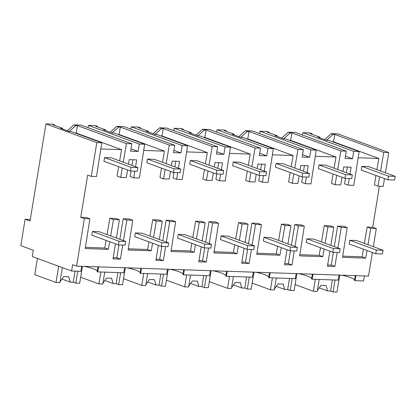 <?xml version="1.0" encoding="UTF-8"?>
<svg xmlns="http://www.w3.org/2000/svg" width="416" height="416" viewBox="0 0 416 416"><rect width="100%" height="100%" fill="white"/><g stroke="black" fill="none" stroke-linecap="round" stroke-linejoin="round"><path stroke-width="0.62" d="M333.091 134.363L334.781 134.42L383.75 152.402L388.752 152.573L337.886 133.895L331.193 133.666L333.091 134.363L326.529 140.27M331.193 133.666L324.626 139.573M334.781 134.42L333.518 141.809L332.472 141.773M383.75 152.402L380.572 170.997M379.584 176.8L377.983 186.176L374.374 184.85L375.976 175.474M376.964 169.671L378.877 158.465L333.518 141.809M384.488 178.599L383.219 186.352L377.983 186.176M388.752 152.573L385.44 172.78M379.413 186.222L372.694 227.256L367.162 227.068L364.374 243.391M373.339 246.683L376.303 228.582L372.694 227.256M372.388 252.496L368.524 276.089L76.591 266.115L72.649 264.67L71.614 271.003L32.235 256.547L33.27 250.214L20.8 245.632L25.121 219.242L30.311 219.419M364.374 275.948L363.548 280.977L355.108 280.691L355.93 275.657M302.468 135.034L302.848 132.699L353.714 151.377L359.122 151.559L328.692 140.384L326.659 140.317L317.954 137.119L319.987 137.192L310.154 133.583L311.844 133.64L309.946 132.943L302.848 132.699M25.121 219.242L30.046 221.047L45.947 123.926L96.814 142.6L91.286 176.384L87.672 175.058L80.761 217.287L86.278 217.474L89.887 218.8L85.223 248.55L108.373 249.34L104.764 248.014L85.41 247.354M55.084 125.616L54.522 124.852L52.624 124.15L45.947 123.926M131.024 148.855L138.07 151.44L130.64 151.185L131.851 143.796L80.985 125.122L73.871 124.878L67.304 130.78M88.031 127.707L88.416 125.377L139.282 144.05L144.69 144.232L139.391 178.027L133.749 177.835L134.836 171.189M97.968 127.083L97.412 126.313L95.514 125.616L88.416 125.377M173.909 150.316L180.96 152.906L173.529 152.651L174.741 145.262L123.869 126.584L116.761 126.344L110.193 132.246M130.92 129.173L131.3 126.838L182.166 145.517L180.96 152.906M140.858 128.544L140.296 127.78L138.398 127.083L131.3 126.838M216.798 151.783L223.844 154.372L216.414 154.118L217.625 146.728L166.759 128.05L159.645 127.806L153.078 133.713M173.805 130.64L174.19 128.305L225.056 146.978L223.844 154.372M183.742 130.01L183.186 129.246L181.282 128.549L174.19 128.305M259.683 153.249L266.729 155.834L259.303 155.579L260.515 148.19L209.643 129.516L202.535 129.272L195.967 135.174M216.694 132.101L217.074 129.771L267.94 148.444L266.729 155.834M226.626 131.477L226.07 130.707L224.172 130.01L217.074 129.771M302.572 154.71L309.618 157.3L302.188 157.045L303.399 149.656L252.533 130.983L245.419 130.738L238.852 136.64M259.579 133.567L259.964 131.232L310.83 149.911L309.618 157.3M269.516 132.943L268.96 132.174L267.056 131.477L259.964 131.232M345.457 156.177L352.503 158.766L345.077 158.512L346.284 151.122L295.417 132.444L288.309 132.205L281.741 138.107M378.877 158.465L358.155 157.758M122.262 168.007L120.661 177.388L117.052 176.062L118.654 166.681M119.642 160.883L121.555 149.672L100.833 148.964M104.764 248.014L106.064 240.401M107.052 234.598L109.84 218.28L115.794 218.483L119.402 219.809L113.448 219.601L110.661 235.924M113.204 257.67L116.828 257.795L118.929 244.956M119.855 239.299L123.224 218.733L129.163 218.936L132.772 220.262L128.107 250.016L151.258 250.806L147.649 249.48L128.294 248.82M147.649 249.48L148.949 241.868M149.942 236.064L152.729 219.742L158.683 219.944L162.292 221.27L156.338 221.068L153.551 237.39M156.088 259.137L159.713 259.262L161.819 246.423M162.744 240.765L166.109 220.199L172.047 220.402L175.661 221.728L170.997 251.482L194.147 252.273L190.538 250.947L171.184 250.286M190.538 250.947L191.838 243.334M192.826 237.531L195.614 221.208L201.568 221.411L205.176 222.737L199.222 222.534L196.435 238.857M198.978 260.603L202.602 260.728L204.703 247.884M205.629 242.232L208.998 221.666L214.937 221.868L218.546 223.194L213.881 252.944L237.032 253.734L233.423 252.408L214.068 251.748M233.423 252.408L234.723 244.795M235.716 238.997L238.503 222.674L244.457 222.877L248.066 224.203L242.112 224L239.325 240.318M241.862 262.07L245.487 262.189L247.593 249.35M248.518 243.698L251.883 223.132L257.821 223.335L261.435 224.656L256.771 254.41L279.921 255.2L276.312 253.874L256.958 253.214M276.312 253.874L277.612 246.262M278.6 240.458L281.388 224.136L287.342 224.344L290.95 225.664L284.996 225.462L282.209 241.784M284.752 263.531L288.376 263.656L290.477 250.817M291.403 245.159L294.772 224.593L300.711 224.796L304.32 226.122L299.655 255.876L322.806 256.667L319.197 255.341L299.842 254.68M319.197 255.341L320.497 247.728M321.49 241.925L324.277 225.602L330.231 225.805L333.84 227.131L327.886 226.928L325.099 243.251M327.636 264.997L331.261 265.122L333.367 252.283M334.292 246.626L337.657 226.06L343.595 226.262L347.209 227.588L342.545 257.338L365.695 258.133L362.081 256.807L342.732 256.147M362.081 256.807L363.381 249.194M359.122 151.559L353.829 185.349L348.182 185.156L344.573 183.83L345.467 178.381M346.393 172.728L347.318 167.081M336.695 175.334L335.093 184.709L331.484 183.383L333.086 174.008M334.079 168.204L335.993 156.998L315.266 156.291M310.83 149.911L316.238 150.093L310.939 183.888L305.297 183.69L301.688 182.369L302.578 176.92M303.503 171.262L304.429 165.615M293.81 173.867L292.209 183.243L288.6 181.922L290.202 172.541M291.19 166.738L293.103 155.532L272.381 154.825M267.94 148.444L273.348 148.632L268.055 182.421L262.408 182.229L258.799 180.903L259.693 175.453M260.619 169.796L261.544 164.148M250.921 172.401L249.319 181.782L245.71 180.456L247.312 171.08M248.305 165.277L250.219 154.071L229.492 153.358M225.056 146.978L230.464 147.165L225.165 180.955L219.523 180.762L215.914 179.436L216.804 173.987M217.729 168.329L218.655 162.687M208.036 170.94L206.435 180.315L202.826 178.989L204.428 169.614M205.416 163.81L207.329 152.604L186.607 151.897M182.166 145.517L187.574 145.699L182.281 179.488L176.634 179.296L173.025 177.97L173.919 172.52M174.845 166.868L175.77 161.221M165.147 169.473L163.545 178.849L159.936 177.523L161.538 168.147M162.531 162.344L164.445 151.138L143.718 150.431M133.749 177.835L130.14 176.509L131.03 171.059M131.955 165.402L132.881 159.754M376.303 228.582L370.77 228.394L367.162 227.068M115.466 243.854L113.006 258.866L120.437 259.121L122.736 245.086M116.418 238.04L119.402 219.809M109.673 241.727L108.373 249.34M89.887 218.8L84.37 218.608L76.591 266.115M370.77 228.394L367.983 244.717M366.995 250.515L365.695 258.133M347.209 227.588L341.266 227.386L337.657 226.06M329.898 251.181L327.444 266.193L334.87 266.448L337.168 252.413M337.901 247.952L341.266 227.386M330.855 245.362L333.84 227.131M324.106 249.054L322.806 256.667M304.32 226.122L298.381 225.919L294.772 224.593M287.014 249.714L284.554 264.727L291.985 264.982L294.284 250.947M295.012 246.485L298.381 225.919M287.966 243.901L290.95 225.664M281.221 247.588L279.921 255.2M261.435 224.656L255.497 224.453L251.883 223.132M244.13 248.248L241.67 263.26L249.096 263.515L251.394 249.48M252.127 245.019L255.497 224.453M245.081 242.434L248.066 224.203M238.332 246.121L237.032 253.734M218.546 223.194L212.607 222.992L208.998 221.666M201.24 246.787L198.78 261.799L206.211 262.049L208.51 248.014M209.238 243.558L212.607 222.992M202.192 240.968L205.176 222.737M195.447 244.66L194.147 252.273M175.661 221.728L169.723 221.525L166.109 220.199M158.356 245.32L155.896 260.333L163.322 260.588L165.62 246.553M166.353 242.091L169.723 221.525M159.307 239.502L162.292 221.27M152.558 243.194L151.258 250.806M132.772 220.262L126.833 220.059L123.224 218.733M123.464 240.625L126.833 220.059M355.108 280.691L354.453 280.446L355.238 275.636M341.791 275.174A19.635 3.089 -170.7 0 1 354.526 279.994M312.4 134.404L311.844 133.64M352.503 158.766L353.714 151.377M319.987 137.192L319.883 137.831M342.956 171.465L343.694 166.956L351.12 167.211L350.002 174.049M348.182 185.156L349.274 178.511M334.87 266.448L331.261 265.122M313.045 274.191L312.218 279.224L338.224 280.114L339.045 275.08M346.284 151.122L340.865 150.935L337.688 169.53M342.004 177.278L340.756 184.902L335.093 184.709M312.218 279.224L311.563 278.98L312.354 274.17M298.906 273.712A19.635 3.089 -170.7 0 1 311.636 278.528M84.37 218.608L80.761 217.287M81.723 266.292L80.902 271.32L71.614 271.003M96.814 142.6L101.8 142.771L96.507 176.561L91.286 176.384M101.8 142.771L71.37 131.596L69.337 131.529L60.632 128.331L62.665 128.398L52.837 124.79L54.522 124.852M124.613 267.758L123.786 272.787L106.226 272.189L97.786 271.898L98.608 266.869M97.786 271.898L97.131 271.658L97.916 266.843M113.448 219.601L109.84 218.28M120.437 259.121L116.828 257.795M121.555 149.672L76.201 133.021L75.15 132.985M131.851 143.796L126.428 143.614L123.25 162.204M126.428 143.614L77.459 125.632L76.201 133.021M127.566 169.957L126.318 177.58L120.661 177.388M128.518 164.138L129.256 159.63L136.687 159.884L135.569 166.728M62.665 128.398L62.561 129.038M73.871 124.878L75.774 125.575L69.207 131.477M77.459 125.632L75.774 125.575M84.469 266.386A19.635 3.089 -170.7 0 1 97.204 271.206M138.07 151.44L139.282 144.05M300.066 169.998L300.804 165.49L308.235 165.745L307.117 172.588M305.297 183.69L306.384 177.05M303.399 149.656L297.976 149.469L294.798 168.064M299.114 175.817L297.866 183.44L292.209 183.243M316.238 150.093L285.802 138.923L283.774 138.85L275.064 135.658L277.098 135.725L267.27 132.116L268.96 132.174M277.098 135.725L276.999 136.365M288.309 132.205L290.207 132.902L283.639 138.804M340.865 150.935L291.897 132.959L290.207 132.902M335.993 156.998L290.633 140.348L289.588 140.312M291.897 132.959L290.633 140.348M327.886 226.928L324.277 225.602M291.985 264.982L288.376 263.656M270.156 272.73L269.334 277.758L277.774 278.049L295.334 278.647L296.161 273.619M269.334 277.758L268.679 277.519L269.464 272.704M256.017 272.246A19.635 3.089 -170.7 0 1 268.752 277.066M257.182 168.537L257.92 164.029L265.351 164.278L264.228 171.122M262.408 182.229L263.5 175.583M260.515 148.19L255.091 148.008L251.914 166.603M256.23 174.351L254.982 181.974L249.319 181.782M273.348 148.632L242.918 137.457L240.885 137.389L232.18 134.191L234.213 134.259L224.38 130.65L226.07 130.707M234.213 134.259L234.109 134.898M245.419 130.738L247.317 131.435L240.755 137.337M297.976 149.469L249.007 131.492L247.317 131.435M293.103 155.532L247.749 138.882L246.698 138.845M249.007 131.492L247.749 138.882M284.996 225.462L281.388 224.136M249.096 263.515L245.487 262.189M227.271 271.263L226.444 276.292L234.889 276.583L252.45 277.181L253.271 272.152M226.444 276.292L225.789 276.052L226.58 271.237M213.132 270.78A19.635 3.089 -170.7 0 1 225.862 275.6M214.292 167.071L215.03 162.562L222.461 162.817L221.343 169.655M219.523 180.762L220.61 174.117M217.625 146.728L212.202 146.541L209.024 165.136M213.34 172.884L212.092 180.508L206.435 180.315M230.464 147.165L200.028 135.99L198 135.923L189.29 132.725L191.324 132.798L181.496 129.189L183.186 129.246M191.324 132.798L191.225 133.437M202.535 129.272L204.433 129.969L197.865 135.871M255.091 148.008L206.123 130.026L204.433 129.969M250.219 154.071L204.859 137.415L203.814 137.379M206.123 130.026L204.859 137.415M242.112 224L238.503 222.674M206.211 262.049L202.602 260.728M184.382 269.797L183.56 274.83L209.56 275.714L210.387 270.686M183.56 274.83L182.905 274.586L183.69 269.776M170.243 269.313A19.635 3.089 -170.7 0 1 182.978 274.134M171.408 165.604L172.146 161.096L179.577 161.351L178.454 168.194M176.634 179.296L177.726 172.65M174.741 145.262L169.317 145.075L166.14 163.67M170.456 171.423L169.208 179.041L163.545 178.849M187.574 145.699L157.144 134.524L155.111 134.456L146.406 131.258L148.439 131.331L138.606 127.722L140.296 127.78M148.439 131.331L148.335 131.971M159.645 127.806L161.543 128.508L154.981 134.41M212.202 146.541L163.233 128.565L161.543 128.508M207.329 152.604L161.975 135.949L160.924 135.918M163.233 128.565L161.975 135.949M199.222 222.534L195.614 221.208M163.322 260.588L159.713 259.262M141.497 268.336L140.67 273.364L166.676 274.253L167.497 269.22M140.67 273.364L140.015 273.125L140.806 268.31M127.358 267.852A19.635 3.089 -170.7 0 1 140.088 272.667M144.69 144.232L114.254 133.063L112.226 132.99L103.516 129.797L105.55 129.865L95.722 126.256L97.412 126.313M105.55 129.865L105.451 130.504M116.761 126.344L118.659 127.041L112.091 132.943M169.317 145.075L120.349 127.098L118.659 127.041M164.445 151.138L119.085 134.488L118.04 134.451M120.349 127.098L119.085 134.488M156.338 221.068L152.729 219.742M361.863 166.374L368.618 166.608L395.2 176.363L394.597 180.06L387.842 179.832L388.445 176.134L361.863 166.374L361.26 170.071L387.842 179.832M395.2 176.363L388.445 176.134M318.978 164.913L325.733 165.142L352.316 174.902L351.707 178.594L344.952 178.365L345.561 174.668L318.978 164.913L318.37 168.605L344.952 178.365M352.316 174.902L345.561 174.668M276.089 163.446L282.844 163.675L309.426 173.436L308.823 177.133L302.068 176.899L302.671 173.207L276.089 163.446L275.486 167.138L302.068 176.899M309.426 173.436L302.671 173.207M233.204 161.98L239.959 162.209L266.542 171.969L265.933 175.666L259.178 175.432L259.787 171.74L233.204 161.98L232.596 165.677L259.178 175.432M266.542 171.969L259.787 171.74M190.315 160.514L197.07 160.748L223.652 170.508L223.049 174.2L216.294 173.971L216.897 170.274L190.315 160.514L189.712 164.211L216.294 173.971M223.652 170.508L216.897 170.274M147.43 159.052L154.185 159.281L180.768 169.042L180.159 172.734L173.404 172.505L174.013 168.808L147.43 159.052L146.822 162.744L173.404 172.505M180.768 169.042L174.013 168.808M104.541 157.586L111.296 157.815L137.878 167.575L137.275 171.272L130.52 171.038L131.123 167.346L104.541 157.586L103.938 161.278L130.52 171.038M137.878 167.575L131.123 167.346M349.762 240.276L356.517 240.505L383.1 250.266L382.491 253.958L375.742 253.729L376.345 250.032L349.762 240.276L349.159 243.968L375.742 253.729M383.1 250.266L376.345 250.032M306.878 238.81L313.628 239.039L340.21 248.799L339.607 252.496L332.852 252.262L333.46 248.57L306.878 238.81L306.27 242.502L332.852 252.262M340.21 248.799L333.46 248.57M263.988 237.344L270.743 237.572L297.326 247.333L296.717 251.03L289.968 250.801L290.571 247.104L263.988 237.344L263.385 241.041L289.968 250.801M297.326 247.333L290.571 247.104M221.104 235.877L227.854 236.111L254.436 245.872L253.833 249.564L247.078 249.335L247.686 245.638L221.104 235.877L220.496 239.574L247.078 249.335M254.436 245.872L247.686 245.638M178.214 234.416L184.969 234.645L211.552 244.405L210.948 248.097L204.194 247.868L204.797 244.176L178.214 234.416L177.611 238.108L204.194 247.868M211.552 244.405L204.797 244.176M135.33 232.95L142.08 233.178L168.662 242.939L168.059 246.636L161.304 246.402L161.912 242.71L135.33 232.95L134.722 236.647L161.304 246.402M168.662 242.939L161.912 242.71M92.44 231.483L99.195 231.717L125.778 241.472L125.174 245.17L118.42 244.941L119.023 241.244L92.44 231.483L91.837 235.18L118.42 244.941M125.778 241.472L119.023 241.244M319.363 287.888L327.6 290.914L330.564 291.013L333.096 291.944L336.981 292.074L339.758 275.106M327.6 290.914L326.024 285.548L320.96 285.376L317.361 290.56M295.084 284.565L313.342 291.268L317.226 291.403L319.181 279.464M313.342 291.268L315.297 279.328M333.096 291.944L335.052 280.004M330.564 291.013L332.384 279.911M276.479 286.421L284.71 289.448L287.68 289.546L290.212 290.477L294.096 290.612L296.873 273.64M284.71 289.448L283.14 284.086L278.075 283.91L274.477 289.099M252.195 283.098L270.457 289.801L274.342 289.936L276.297 277.997M270.457 289.801L272.412 277.862M290.212 290.477L292.167 278.538M287.68 289.546L289.494 278.45M233.589 284.96L241.826 287.981L244.79 288.085L247.322 289.011L251.207 289.146L253.984 272.178M241.826 287.981L240.25 282.62L235.186 282.448L231.587 287.633M209.31 281.637L227.568 288.34L231.452 288.47L233.407 276.531M227.568 288.34L229.523 276.401M247.322 289.011L249.278 277.072M244.79 288.085L246.61 276.983M190.705 283.494L198.936 286.515L201.906 286.619L204.438 287.55L208.322 287.68L211.099 270.712M198.936 286.515L197.366 281.154L192.301 280.982L188.703 286.166M166.426 280.171L184.683 286.874L188.568 287.004L190.523 275.064M184.683 286.874L186.638 274.934M204.438 287.55L206.393 275.61M201.906 286.619L203.72 275.517M147.815 282.027L156.052 285.054L159.016 285.152L161.548 286.083L165.433 286.218L168.215 269.246M156.052 285.054L154.476 279.692L149.412 279.516L145.818 284.7M123.536 278.704L141.794 285.407L145.678 285.542L147.633 273.603M141.794 285.407L143.749 273.468M161.548 286.083L163.504 274.144M159.016 285.152L160.836 274.05M104.931 280.566L113.162 283.587L116.132 283.686L118.664 284.617L122.548 284.752L125.325 267.779M113.162 283.587L111.592 278.226L106.527 278.054L102.929 283.239M80.652 277.238L98.909 283.946L102.794 284.076L104.749 272.137M98.909 283.946L100.864 272.002M118.664 284.617L120.619 272.678M116.132 283.686L117.946 272.589M62.364 267.608L59.904 282.61L56.02 282.48L34.783 274.68L37.44 258.456M62.041 279.1L70.278 282.121L73.242 282.225L75.774 283.156L79.659 283.286L82.441 266.318M70.278 282.121L68.702 276.76L63.638 276.588L60.044 281.772M56.02 282.48L58.677 266.256M75.774 283.156L77.73 271.216M73.242 282.225L75.062 271.123"/></g></svg>
